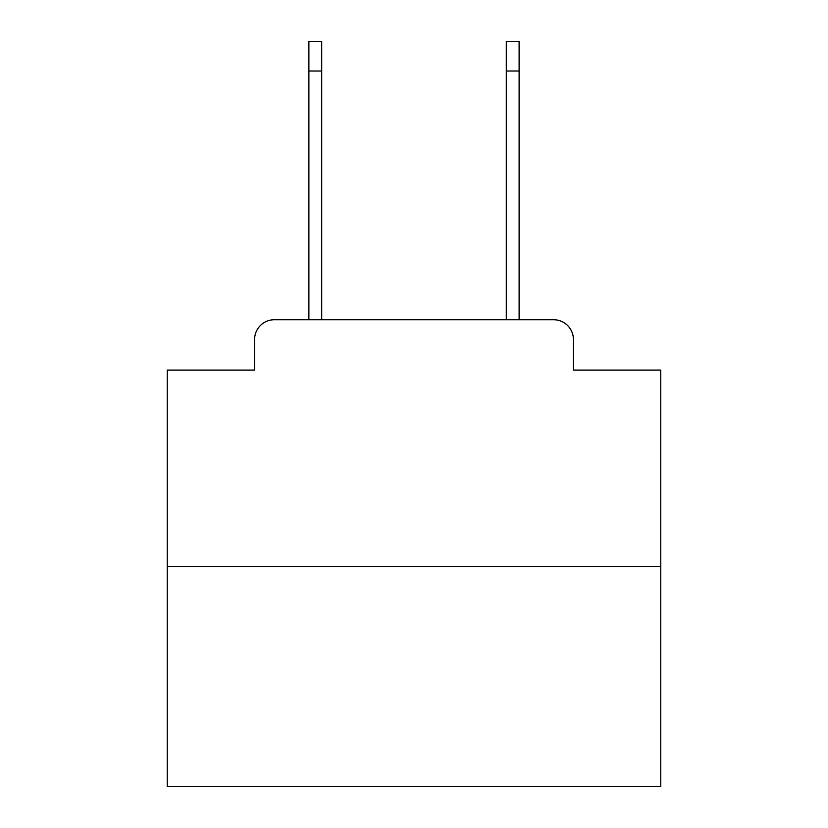 <?xml version="1.0" encoding="UTF-8"?>
<svg xmlns="http://www.w3.org/2000/svg" width="828" height="828" viewBox="0 0 828 828"><rect width="100%" height="100%" fill="white"/><g stroke="black" fill="none" stroke-linecap="round" stroke-linejoin="round"><path stroke-width="1.24" d="M254.6 339.48L254.6 370.075L254.6 339.48A19.737 19.737 0 0 1 274.337 319.743L308.885 319.743L308.885 41.4L321.709 41.4L321.709 319.743L506.291 319.743L506.291 41.4L519.115 41.4L519.115 71.011L506.291 71.011M660.754 566.497L167.246 566.497L167.246 786.6L660.754 786.6L660.754 370.075L573.4 370.075L573.4 339.48A19.737 19.737 0 0 0 553.663 319.743L274.337 319.743M167.246 566.497L167.246 370.075L254.6 370.075M519.115 71.011L519.115 319.743L553.663 319.743M573.4 370.075L573.4 339.48M308.885 71.011L321.709 71.011"/></g></svg>

